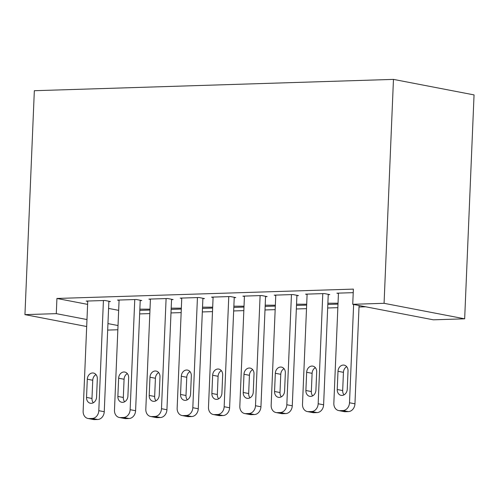 <?xml version="1.0" encoding="UTF-8"?>
<svg xmlns="http://www.w3.org/2000/svg" width="499" height="499" viewBox="0 0 499 499"><rect width="100%" height="100%" fill="white"/><g stroke="black" fill="none" stroke-linecap="round" stroke-linejoin="round"><path stroke-width="0.75" d="M139.651 313.915L149.825 313.59M170.989 312.923L181.162 312.605M202.326 311.937L212.499 311.619M233.663 310.952L243.836 310.627M265 309.96L275.174 309.642M296.337 308.975L306.511 308.65M327.675 307.983L337.848 307.665M359.012 306.997L365.667 306.785M117.851 329.764L107.678 330.082M87.618 304.378L56.923 298.464L353.373 289.114L352.737 304.296L433.325 319.815L464.663 318.824L474.05 94.904L393.462 79.391L34.337 90.712L24.95 314.632L56.287 313.646L86.982 319.553M181.343 308.164L171.188 308.164M181.305 309.062L171.138 309.38M140.207 300.598L141.772 300.548L136.327 299.5L117.527 300.092L119.08 300.392M244.017 306.193L233.863 306.186M243.98 307.085L233.813 307.409M202.881 298.62L204.447 298.57L199.001 297.523L180.201 298.115L181.755 298.414M306.698 304.215L296.537 304.209M306.66 305.107L296.487 305.432M265.555 296.643L267.127 296.593L261.682 295.545L242.876 296.138L244.429 296.437M328.23 294.666L329.802 294.616L324.356 293.568L305.55 294.161L307.103 294.46M108.582 308.413L118.662 310.353M353.23 292.657L336.887 293.175L338.441 293.474M296.893 295.658L298.464 295.608L293.019 294.56L274.213 295.152L275.766 295.452M338.035 303.224L327.874 303.217M337.998 304.122L327.824 304.44M234.218 297.635L235.79 297.585L230.345 296.537L211.539 297.13L213.092 297.429M275.361 305.201L265.2 305.195M275.317 306.099L265.15 306.417M171.544 299.612L173.109 299.562L167.664 298.514L148.864 299.107L150.417 299.4M212.68 307.178L202.525 307.172M212.643 308.076L202.475 308.394M108.869 301.583L110.435 301.533L104.99 300.485L86.19 301.078L87.743 301.377M150.006 309.155L139.851 309.149M149.968 310.047L139.801 310.372M107.946 323.595L118.026 325.535M24.95 314.632L86.689 326.521M56.923 298.464L56.287 313.646M352.737 304.296L384.074 303.311L393.462 79.391M464.663 318.824L384.074 303.311M353.629 304.471L349.506 402.768A7.641 6.219 -79.1 0 1 342.925 410.558L339.788 410.658A7.641 6.219 -79.1 0 1 338.665 410.565A7.641 6.219 -79.1 0 1 333.837 403.267L338.453 293.125M338.665 410.565L344.11 411.619A7.641 6.219 100.9 0 0 345.233 411.706L348.371 411.606A7.641 6.219 100.9 0 0 354.951 403.816L359.074 305.519M347.26 389.195A6.113 4.978 100.9 0 1 341.091 395.358A6.113 4.978 100.9 0 1 337.23 389.513L337.998 371.293A6.113 4.978 100.9 0 1 344.167 365.137A6.113 4.978 100.9 0 1 348.021 370.975L347.26 389.195M344.011 394.859A6.113 4.978 100.9 0 1 342.676 390.561L343.443 372.341A6.113 4.978 100.9 0 1 346.693 366.678M322.784 293.618L318.169 403.76A7.641 6.219 -79.1 0 1 311.588 411.544L308.451 411.644A7.641 6.219 -79.1 0 1 307.328 411.556A7.641 6.219 -79.1 0 1 302.5 404.252L307.116 294.111M307.328 411.556L312.773 412.604A7.641 6.219 100.9 0 0 313.896 412.692L317.033 412.592A7.641 6.219 100.9 0 0 323.614 404.808L328.248 294.323M315.923 390.187A6.113 4.978 100.9 0 1 309.754 396.343A6.113 4.978 100.9 0 1 305.893 390.499L306.66 372.285A6.113 4.978 100.9 0 1 312.829 366.123A6.113 4.978 100.9 0 1 316.684 371.967L315.923 390.187M312.673 395.85A6.113 4.978 100.9 0 1 311.339 391.547L312.106 373.333A6.113 4.978 100.9 0 1 315.356 367.663M291.447 294.61L286.831 404.745A7.641 6.219 -79.1 0 1 280.251 412.536L277.113 412.636A7.641 6.219 -79.1 0 1 275.991 412.542A7.641 6.219 -79.1 0 1 271.163 405.238L275.779 295.102M275.991 412.542L281.436 413.59A7.641 6.219 100.9 0 0 282.559 413.683L285.69 413.584A7.641 6.219 100.9 0 0 292.277 405.793L296.911 295.308M284.586 391.172A6.113 4.978 100.9 0 1 278.417 397.329A6.113 4.978 100.9 0 1 274.556 391.49L275.323 373.271A6.113 4.978 100.9 0 1 281.492 367.114A6.113 4.978 100.9 0 1 285.347 372.953L284.586 391.172M281.336 396.836A6.113 4.978 100.9 0 1 280.001 392.538L280.769 374.319A6.113 4.978 100.9 0 1 284.018 368.655M260.11 295.595L255.494 405.737A7.641 6.219 -79.1 0 1 248.907 413.521L245.776 413.621A7.641 6.219 -79.1 0 1 244.653 413.534A7.641 6.219 -79.1 0 1 239.826 406.23L244.441 296.088M244.653 413.534L250.099 414.582A7.641 6.219 100.9 0 0 251.222 414.669L254.353 414.569A7.641 6.219 100.9 0 0 260.94 406.785L265.574 296.294M253.249 392.158A6.113 4.978 100.9 0 1 247.08 398.321A6.113 4.978 100.9 0 1 243.219 392.476L243.986 374.256A6.113 4.978 100.9 0 1 250.155 368.1A6.113 4.978 100.9 0 1 254.01 373.944L253.249 392.158M249.999 397.828A6.113 4.978 100.9 0 1 248.664 393.524L249.431 375.31A6.113 4.978 100.9 0 1 252.681 369.64M228.773 296.587L224.157 406.722A7.641 6.219 -79.1 0 1 217.57 414.513L214.439 414.607A7.641 6.219 -79.1 0 1 213.31 414.519A7.641 6.219 -79.1 0 1 208.488 407.215L213.104 297.08M213.31 414.519L218.755 415.567A7.641 6.219 100.9 0 0 219.884 415.661L223.016 415.561A7.641 6.219 100.9 0 0 229.602 407.77L234.237 297.285M221.912 393.15A6.113 4.978 100.9 0 1 215.743 399.306A6.113 4.978 100.9 0 1 211.882 393.468L212.649 375.248A6.113 4.978 100.9 0 1 218.818 369.085A6.113 4.978 100.9 0 1 222.673 374.93L221.912 393.15M218.662 398.813A6.113 4.978 100.9 0 1 217.327 394.516L218.094 376.296A6.113 4.978 100.9 0 1 221.344 370.632M197.436 297.572L192.82 407.708A7.641 6.219 -79.1 0 1 186.233 415.499L183.102 415.598A7.641 6.219 -79.1 0 1 181.973 415.511A7.641 6.219 -79.1 0 1 177.151 408.207L181.767 298.065M181.973 415.511L187.418 416.559A7.641 6.219 100.9 0 0 188.547 416.646L191.678 416.546A7.641 6.219 100.9 0 0 198.265 408.762L202.9 298.271M190.574 394.135A6.113 4.978 100.9 0 1 184.405 400.298A6.113 4.978 100.9 0 1 180.544 394.453L181.312 376.234A6.113 4.978 100.9 0 1 187.481 370.077A6.113 4.978 100.9 0 1 191.335 375.922L190.574 394.135M187.325 399.805A6.113 4.978 100.9 0 1 185.99 395.501L186.757 377.281A6.113 4.978 100.9 0 1 190.007 371.618M166.098 298.558L161.483 408.7A7.641 6.219 -79.1 0 1 154.896 416.484L151.765 416.584A7.641 6.219 -79.1 0 1 150.636 416.497A7.641 6.219 -79.1 0 1 145.814 409.192L150.43 299.057M150.636 416.497L156.081 417.544A7.641 6.219 100.9 0 0 157.21 417.632L160.341 417.538A7.641 6.219 100.9 0 0 166.928 409.748L171.562 299.263M159.237 395.127A6.113 4.978 100.9 0 1 153.068 401.283A6.113 4.978 100.9 0 1 149.207 395.439L149.974 377.225A6.113 4.978 100.9 0 1 156.143 371.063A6.113 4.978 100.9 0 1 159.998 376.907L159.237 395.127M155.987 400.791A6.113 4.978 100.9 0 1 154.653 396.487L155.42 378.273A6.113 4.978 100.9 0 1 158.67 372.61M134.761 299.55L130.145 409.685A7.641 6.219 -79.1 0 1 123.559 417.476L120.427 417.576A7.641 6.219 -79.1 0 1 119.298 417.482A7.641 6.219 -79.1 0 1 114.477 410.184L119.093 300.042M119.298 417.482L124.744 418.536A7.641 6.219 100.9 0 0 125.873 418.624L129.004 418.524A7.641 6.219 100.9 0 0 135.591 410.733L140.225 300.248M127.9 396.112A6.113 4.978 100.9 0 1 121.731 402.275A6.113 4.978 100.9 0 1 117.87 396.431L118.637 378.211A6.113 4.978 100.9 0 1 124.806 372.054A6.113 4.978 100.9 0 1 128.661 377.899L127.9 396.112M124.65 401.776A6.113 4.978 100.9 0 1 123.315 397.478L124.083 379.259A6.113 4.978 100.9 0 1 127.332 373.595M103.424 300.535L98.808 410.677A7.641 6.219 -79.1 0 1 92.221 418.461L89.09 418.561A7.641 6.219 -79.1 0 1 87.961 418.474A7.641 6.219 -79.1 0 1 83.14 411.17L87.755 301.034M87.961 418.474L93.407 419.522A7.641 6.219 100.9 0 0 94.536 419.609L97.667 419.509A7.641 6.219 100.9 0 0 104.254 411.725L108.888 301.24M96.563 397.104A6.113 4.978 100.9 0 1 90.394 403.261A6.113 4.978 100.9 0 1 86.533 397.416L87.3 379.203A6.113 4.978 100.9 0 1 93.469 373.04A6.113 4.978 100.9 0 1 97.324 378.884L96.563 397.104M93.313 402.768A6.113 4.978 100.9 0 1 91.978 398.464L92.739 380.25A6.113 4.978 100.9 0 1 95.995 374.581M354.951 403.816L349.506 402.768M348.371 411.606L342.925 410.558M345.233 411.706L339.788 410.658M337.23 389.513L342.676 390.561M337.998 371.293L343.443 372.341M323.614 404.808L318.169 403.76M317.033 412.592L311.588 411.544M313.896 412.692L308.451 411.644M305.893 390.499L311.339 391.547M306.66 372.285L312.106 373.333M292.277 405.793L286.831 404.745M285.69 413.584L280.251 412.536M282.559 413.683L277.113 412.636M274.556 391.49L280.001 392.538M275.323 373.271L280.769 374.319M260.94 406.785L255.494 405.737M254.353 414.569L248.907 413.521M251.222 414.669L245.776 413.621M243.219 392.476L248.664 393.524M243.986 374.256L249.431 375.31M229.602 407.77L224.157 406.722M223.016 415.561L217.57 414.513M219.884 415.661L214.439 414.607M211.882 393.468L217.327 394.516M212.649 375.248L218.094 376.296M198.265 408.762L192.82 407.708M191.678 416.546L186.233 415.499M188.547 416.646L183.102 415.598M180.544 394.453L185.99 395.501M181.312 376.234L186.757 377.281M166.928 409.748L161.483 408.7M160.341 417.538L154.896 416.484M157.21 417.632L151.765 416.584M149.207 395.439L154.653 396.487M149.974 377.225L155.42 378.273M135.591 410.733L130.145 409.685M129.004 418.524L123.559 417.476M125.873 418.624L120.427 417.576M117.87 396.431L123.315 397.478M118.637 378.211L124.083 379.259M104.254 411.725L98.808 410.677M97.667 419.509L92.221 418.461M94.536 419.609L89.09 418.561M86.533 397.416L91.978 398.464M87.3 379.203L92.739 380.25"/></g></svg>
